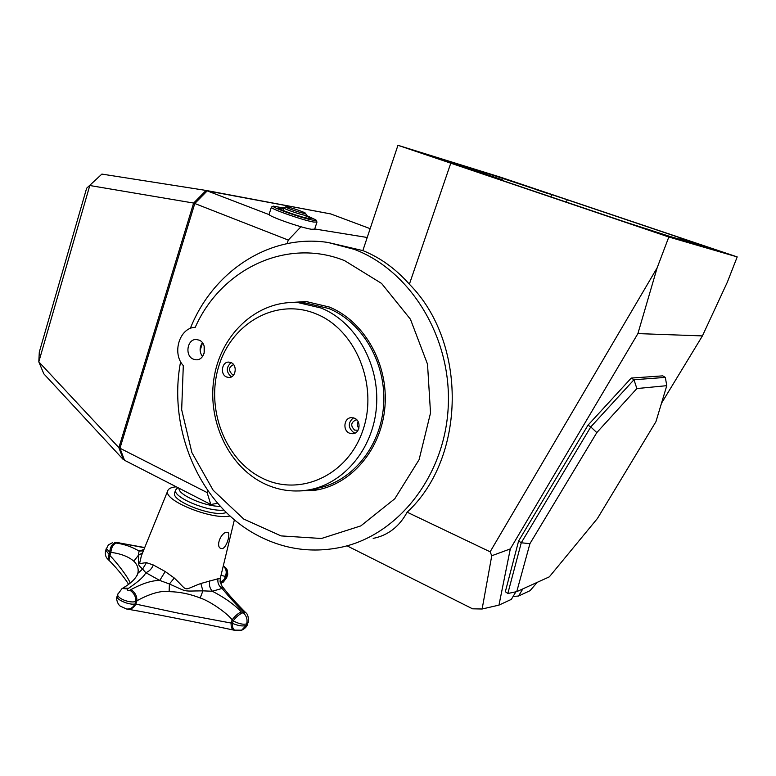 <?xml version="1.0" encoding="UTF-8"?>
<svg xmlns="http://www.w3.org/2000/svg" width="776" height="776" viewBox="0 0 776 776"><rect width="100%" height="100%" fill="white"/><g stroke="black" fill="none" stroke-linecap="round" stroke-linejoin="round"><path stroke-width="1.16" d="M661.472 403.287L702.416 335.911L727.335 282.192L737.2 256.905L500.161 177.064L397.952 145.296L362.848 250.6L328.025 242.471C269.553 233.498 212.799 271.59 190.304 328.452M637.901 333.593L510.307 548.913L491.761 555.752L490.131 551.804L657.136 267.846L637.901 333.593L702.416 335.911M657.136 267.846L668.825 237L397.952 145.296M737.2 256.905L668.825 237M537.157 582.378L530.086 590.672L518.552 596.026L522.849 588.877M510.307 548.913L498.968 605.115L511.355 599.363L515.885 591.826M566.364 202.109L567.217 199.762L493.914 175.512L440.749 159.022L502.722 179.964L482.478 173.756L625.97 222.266L669.591 236.34L705.452 246.865L680.018 238.29L679.63 239.289M567.217 199.762L692.211 241.899L680.018 238.29M502.722 179.964L502.528 180.527M708.061 247.573L693.822 242.791L708.061 247.573M663.014 234.342L647.097 228.998L663.014 234.342M548.166 193.641L535.207 189.305L548.166 193.641M486.232 174.6L471.876 169.789L486.232 174.6M450.759 163.251L409.379 284.21C467.598 342.633 466.153 457.927 407.138 512.189L490.131 551.804M491.761 555.752L482.129 609.005L472.555 608.811L346.998 545.819M407.138 512.189C399.3 526.671 387.981 535.401 373.188 538.389M498.968 605.115L482.129 609.005M518.552 596.026L513.101 596.463M202.4 342.73C199.345 347.347 199.364 351.955 202.449 356.553M180.624 361.684C167.344 430.117 200.392 506.621 259.135 536.226C285.655 549.757 313.494 553.327 342.643 546.934C399.039 534.111 445.424 474.931 448.276 405.819C451.419 336.745 410.077 270.32 354.36 249.387L328.025 242.471M344.592 260.639C286.218 237.136 220.917 269.398 195.242 327.307C179.566 327.569 171.69 353.177 183.301 365.622L181.671 409.738L191.895 452.592L213.157 490.248L243.742 519.066L280.999 535.896L321.429 538.495L360.85 525.885L394.8 498.755L419.098 459.673L430.525 412.968L427.518 364.177L410.436 319.237L381.569 283.434L344.592 260.639M409.379 284.21C395.712 268.777 380.201 257.574 362.848 250.6M298.964 490.965L315.201 490.248C351.14 484.787 381.627 449.314 384.964 406.508C388.504 363.731 364.06 321.07 329.247 307.005L306.132 301.554L287.013 302.737M199.17 340.15L196.357 339.51C187.21 338.802 184.542 355.718 193.234 359.123L196.25 359.792C205.32 360.336 207.852 343.467 199.17 340.15M306.617 490.257L319.78 489.365M307.829 301.689L294.686 302.475M551.513 194.941L550.824 196.861M493.914 175.512L493.449 176.831M217.639 503.255L210.81 504.526L124.509 460.265L119.96 448.227L194.786 203.506L207.221 190.877L330.77 213.934L370.162 228.668M207.745 490.529L207.095 492.556L210.81 504.526M287.139 243.615L288.284 240.065L194.786 203.506M300.981 226.747L288.284 240.065M314.716 228.978L367.223 237.485M269.224 214.671L207.221 190.877M300.477 226.67L299.846 226.417M207.095 492.556L119.96 448.227M202.507 342.856L200.13 350.451L202.507 342.856M124.267 459.625L123.442 459.722L118.883 447.674L193.631 203.06L206.076 190.44L329.771 213.749M206.076 190.44L101.889 174.086L86.64 188.219L101.889 174.086M193.631 203.06L89.793 185.512L38.8 361.839L39.304 352.071L86.64 188.219M118.883 447.674L38.8 361.839L43.844 373.857L123.442 459.722M298.197 302.63C258.34 299.895 222.198 332.681 214.438 375.555C206.406 418.38 227.319 465.445 263.471 483.273C277.439 490.092 292.019 492.391 307.199 490.16C342.846 484.835 373.11 449.614 376.447 407.051C379.988 364.526 355.786 322.069 321.264 308.082L298.197 302.63L305.851 303.096L328.752 308.499C363.013 322.35 387.03 364.361 383.509 406.44C380.191 448.557 350.151 483.419 314.765 488.725M305.851 303.096L304.716 303.028M358.134 421.678C356.999 424.026 357.241 426.228 358.871 428.274M316.239 313.931C276.848 297.441 232.237 322.564 219.055 365.389C205.339 407.982 224.671 459.799 262.162 478.103C299.39 497.047 347.483 475.921 362.79 430.612C378.678 385.556 355.854 329.742 316.239 313.931M354.516 418.206L351.324 417.634C343.972 417.769 342.429 430.399 349.413 433.163L352.77 433.745C360.054 433.483 361.47 420.912 354.516 418.206M231.083 362.615C237.679 365.156 235.875 377.766 228.978 377.495L226.505 376.971C219.899 374.371 221.781 361.732 228.736 362.101L231.083 362.615C225.942 367.455 226.049 372.179 231.423 376.806L231.5 376.835M353.4 417.818C347.793 422.794 347.929 427.731 353.817 432.639L355.098 433.076M358.066 430.205L354.68 430.117C350.383 425.869 350.8 422.474 355.912 419.923L356.931 419.971M233.595 364.623C228.707 366.951 228.241 370.21 232.199 374.381L233.809 374.721M204.136 346.038L204.166 353.245M269.146 214.234L269.088 214.428C268.321 216.281 301.35 227.853 311.545 229.279L314.668 229.143L316.928 222.188M271.6 206.988L271.358 207.25C270.63 208.996 303.707 220.549 313.873 222.081L316.986 222.014M283.715 208.016L273.288 206.125C270.659 207.173 303.086 218.628 313.106 220.171C315.444 220.568 316.375 220.481 315.9 219.918L306.51 215.486M306.345 215.98L311.04 218.493L308.78 218.531C301.418 217.387 277.76 209.132 278.245 207.881L283.56 208.511M220.355 506.311C205.271 506.757 177.18 494.399 179.14 488.288M192.361 495.069L199.616 498.784M223.905 510.065C208.463 512.131 173.029 497.416 175.541 490.102L177.791 487.59M226.398 512.548L224.817 512.965C210.994 516.535 171.816 501.102 174.542 493.264L174.794 492.469M283.87 207.755L283.764 207.89C283.444 208.744 299.837 214.467 304.987 215.282L306.578 215.272L305.618 213.4M304.221 213.381L305.56 213.284C304.968 212.304 291.534 207.667 287.11 206.92L285.665 206.843C284.511 207.328 299.497 212.614 304.221 213.381M108.999 560.34L109.891 555.48L105.701 550.077M248.058 622.818L246.05 625.592C242.296 626.455 237.747 625.689 232.393 623.293L179.052 613.321L135.111 603.941C129.708 605.425 116.08 599.712 117.108 596.414L117.224 596.065M246.05 625.592L241.617 630.18L233.877 630.141C231.888 629.452 230.967 627.076 231.102 623.031L232.189 619.772L233.217 620.829C238.407 623.71 242.869 624.748 246.613 623.933L248.184 622.449C248.698 617.347 247.854 614.058 245.653 612.584L243.974 612.439L242.907 611.362C235.691 604.184 228.745 596.54 222.081 588.431L212.362 591.244C224.797 597.724 234.449 604.601 241.326 611.876L244.246 613.787L243.974 612.439M233.877 630.141C198.666 622.565 148.177 612.594 127.351 609.131C130.999 609.49 133.841 607.812 135.878 604.087L136.925 600.75C150.321 593.485 161.059 590.449 169.119 591.652C179.479 591.807 189.839 593.921 200.198 597.976C209.898 601.128 226.476 612.642 232.189 619.772C235.206 615.814 238.261 613.185 241.326 611.876M130.184 582.999C127.739 576.403 115.993 561.746 109.891 555.48L110.861 552.357C120.901 553.686 128.554 556.625 133.811 561.193C137.352 564.647 138.729 568.459 137.963 572.63L137.158 575.278M106.225 548.38L109.688 552.163L107.903 559.224C105.672 557.313 104.906 554.374 105.604 550.397L108.349 544.936L112.724 542.579M227.3 575.753L226.747 577.422L220.268 582.514M220.733 583.843L224.312 579.41L225.312 576.384L227.378 575.511C228.192 575.579 227.407 568.837 226.243 568.323L223.323 565.762M117.884 593.931L117.758 594.358C116.526 598.296 130.261 603.65 135.907 601.41L135.111 603.941C133.045 607.695 130.174 609.373 126.498 608.976L120.183 606.085C117.739 604.407 115.692 598.5 117.108 596.414L117.758 594.358L121.91 588.732M220.093 581.622L220.297 578.13L200.819 583.503C181.536 590.594 189.276 592.214 174.28 578.013L165.22 571.534L153.338 564.986C151.65 568.944 149.128 571.505 145.772 572.649C144.375 576.238 138.661 581.437 128.651 588.247L122.986 588.053M128.651 588.247L127.584 588.926C126.992 590.235 127.778 590.682 129.931 590.255L130.999 589.576C142.28 583.484 151.863 580.429 159.759 580.429L145.772 572.649L142.58 569.07C137.827 564.249 138.817 567.285 138.37 555.325L139.088 551.057L143.938 549.505M144.637 547.788L118.03 542.705L114.751 542.502L116.303 543.064C124.499 544.248 132.095 546.915 139.088 551.057L143.385 550.873M218.056 578.518C217.328 582.611 218.677 585.919 222.081 588.431L222.023 585.987C227.116 592.99 234.604 601.458 244.479 611.401M209.772 580.807C208.909 584.968 209.772 588.45 212.362 591.244L202.914 590.856C181.371 590.992 188.888 592.544 169.411 583.979L159.759 580.429L165.22 571.534M230.084 516.001C212.207 520.221 163.377 500.559 167.665 491.033C168.198 489.006 170.419 487.677 174.319 487.037L176.268 486.814M153.338 564.986L146.48 562.678C137.711 563.386 139.35 566.063 141.329 555.936L142.638 552.716M222.353 548.613L220.607 548.36C215.544 546.139 221.024 532.792 226.446 532.297L227.911 532.433C230.647 533.442 226.815 547.536 222.353 548.613M130.999 589.576C135.072 592.379 137.051 596.104 136.925 600.75L135.907 601.41C136.004 596.783 134.015 593.058 129.931 590.255M242.907 611.362L244.595 611.507L245.546 612.468M221.014 575.356L225.312 576.384C226.98 572.193 226.291 568.769 223.245 566.092M118.03 542.705L144.734 547.555M116.303 543.064C113.218 544.209 111.404 547.313 110.861 552.357L109.688 552.163C110.211 547.119 112.016 544.015 115.091 542.87M221.422 585.114L220.297 578.13M636.863 388.563L596.812 432.591L529.921 543.675L516.758 591.642L549.33 576.849L597.471 518.417L655.943 421.669L666.778 385.672L636.863 388.563L633.982 379.745L590.778 426.926L596.812 432.591M518.62 540.94L521.259 542.773L590.778 426.926L588.004 425.161L518.62 540.94L505.341 591.71L507.824 593.495L516.758 591.642M631.247 378.067L662.752 375.856L665.323 377.398L633.982 379.745L631.247 378.067L588.004 425.161M507.824 593.495L521.259 542.773L529.921 543.675M665.323 377.398L666.778 385.672M216.252 192.341L211.489 191.449M108.039 559.36L108.853 560.204C118.136 569.245 127.041 581.292 128.496 584.309M235.206 630.413C233.217 629.734 232.276 627.357 232.393 623.293L233.217 620.829C236.263 616.891 239.318 614.262 242.393 612.953M222.489 582.64L225.913 576.568C227.669 572.019 226.796 568.468 223.284 565.908M127.584 588.926L122.288 588.489L123.365 587.81C131.319 583.057 136.159 578.217 137.886 573.299L137.604 574.046M146.48 562.678L142.58 569.07L137.895 573.289M142.571 552.842L138.37 555.325L133.811 561.193M200.819 583.503L202.914 590.856L200.198 597.976M174.28 578.013L169.411 583.979L169.119 591.652M244.246 613.787C246.865 616.784 247.651 620.16 246.613 623.933M116.827 542.511L114.751 542.502M319.663 489.384L315.201 490.248M269.088 214.428L271.358 207.25M273.288 206.125L271.406 207.085M316.026 220.171L316.85 221.791M175.541 490.102L174.542 493.264M305.734 217.872L306.549 215.359M285.665 206.843L283.783 207.803M282.959 210.403L283.764 207.89M247.486 624.534C246.729 626.717 244.935 628.541 242.102 630.015M127.351 609.131L126.498 608.976M137.08 575.433L137.886 573.309M226.65 577.732L223.372 582.058M167.665 491.033L142.58 552.822M234.4 519.755L220.316 578.236M119.116 542.686L117.894 542.482"/></g></svg>
